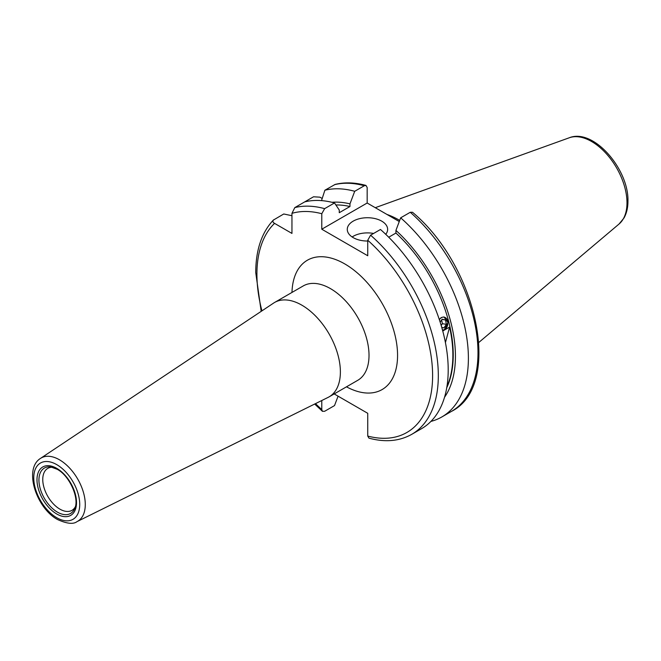 <?xml version="1.0" encoding="UTF-8"?>
<svg xmlns="http://www.w3.org/2000/svg" width="661" height="661" viewBox="0 0 661 661"><rect width="100%" height="100%" fill="white"/><g stroke="black" fill="none" stroke-linecap="round" stroke-linejoin="round"><path stroke-width="0.99" d="M75.255 506.954A24.217 13.98 60 0 1 71.991 510.333A24.217 13.98 60 0 1 59.887 509.135A24.217 13.98 60 0 1 44.064 487.793A24.217 13.98 60 0 1 47.774 468.385A24.217 13.98 60 0 1 52.335 467.253M301.846 305.167A54.499 31.464 60 0 1 337.449 353.189A54.499 31.464 60 0 1 329.095 396.864A54.499 31.464 60 0 1 328.063 397.41L77.023 521.62A36.529 21.094 60 0 0 83.493 492.594A36.529 21.094 60 0 0 59.449 459.783A36.529 21.094 60 0 0 40.519 458.387L273.604 303.085A54.499 31.464 60 0 1 274.596 302.465A54.499 31.464 60 0 1 301.846 305.167M385.743 234.308A20.185 11.65 0 0 0 387.635 229.384A20.185 11.65 0 0 0 381.728 221.146A20.185 11.65 0 0 0 359.733 218.617A20.185 11.65 0 0 0 347.273 229.384A20.185 11.65 0 0 0 353.181 237.621A20.185 11.65 0 0 0 367.739 241.034M373.614 233.449A20.185 11.65 0 0 0 352.123 236.969M386.933 214.428A89.722 51.798 60 0 1 399.698 220.394M321.783 400.516L321.783 409.523L322.428 411.316L324.634 411.291L334.524 405.581L338.068 396.179M370.59 235.192L380.48 229.483A128.267 74.057 60 0 1 448.199 369.896A128.267 74.057 60 0 1 421.635 428.617L411.753 434.327A128.267 74.057 60 0 0 435.161 346.389A128.267 74.057 60 0 0 370.59 235.192L367.739 240.249A124.235 71.727 60 0 1 432.608 375.605A124.235 71.727 60 0 1 367.739 436.062L368.937 438.144C385.115 442.523 399.384 441.251 411.753 434.327M443.977 316.958L447.993 322.535L444.514 329.575M410.274 212.28A128.267 74.057 60 0 1 474.838 323.485A128.267 74.057 60 0 1 451.43 411.415C503.038 385.57 477.399 266.383 412.481 212.255L410.274 212.28L400.665 217.824L395.931 230.4L395.931 233.052A113.535 65.546 60 0 1 446.753 387.701M395.931 233.052L388.718 237.216M439.292 319.494L441.292 317.495M446.902 386.801A113.535 65.546 -120 0 0 449.596 327.071L445.431 342.613M442.763 331.012L449.596 327.071M322.196 198.482L319.941 197.176L313.545 196.78L304.696 201.894A128.267 74.057 60 0 1 334.524 202.952L339.267 210.049L339.267 212.702L349.966 206.521L349.966 203.869L354.709 191.293L364.31 185.749L365.971 185.427L367.169 187.509L367.169 203.018L321.783 229.218L367.739 255.749L367.739 240.249M399.261 221.542L367.169 203.018M400.665 217.824A128.267 74.057 60 0 1 465.237 329.029A128.267 74.057 60 0 1 441.829 416.959A128.267 74.057 60 0 1 430.931 421.404M395.931 230.4A116.658 67.348 60 0 1 444.531 397.269M291.955 215.717L283.759 213.982L273.324 220.105C261.665 232.589 255.799 250.065 255.733 272.522L261.178 311.364M273.869 219.683C272.373 220.989 272.605 222.22 274.555 223.377L291.955 233.424L291.955 213.338L294.806 207.604L304.696 201.894M334.177 393.923L367.739 413.307L367.739 436.062M321.783 229.218L321.783 213.718L324.634 208.653L334.524 202.952M321.51 200.622L324.882 190.236L335.127 184.427C344.678 182.089 354.957 182.419 365.971 185.427M324.882 190.236A128.267 74.057 60 0 1 354.709 191.293M331.962 202.291A116.658 67.348 60 0 1 349.966 203.869M335.887 204.984A113.535 65.546 60 0 1 349.966 206.521M442.49 330.013A6.503 4.809 98.9 0 0 444.291 329.616A6.503 4.809 98.9 0 0 447.728 321.304A6.503 4.809 98.9 0 0 441.779 317.495A6.503 4.809 98.9 0 0 439.383 319.759M440.143 322.089L442.135 319.205L445.497 319.982L446.398 324.328L443.936 327.897L441.755 327.393M441.978 319.428L445.497 319.982M441.606 319.974L442.374 323.7L446.398 324.328M442.374 323.7L441.176 325.435M74.767 508.383A26.2 15.129 60 0 1 57.457 512.151A26.2 15.129 60 0 1 39.239 484.125A26.2 15.129 60 0 1 50.847 466.955L57.16 469.277C69.694 475.73 79.642 498.708 74.767 508.383M56.747 468.352A27.952 16.137 60 0 1 76.511 502.583A27.952 16.137 60 0 1 56.747 513.994A27.952 16.137 60 0 1 36.983 479.762A27.952 16.137 60 0 1 56.747 468.352M274.596 302.465L303.242 285.932A54.499 31.464 60 0 1 330.492 288.634A54.499 31.464 60 0 1 366.087 336.656A54.499 31.464 60 0 1 357.733 380.323L329.095 396.864M291.98 292.435A74.685 43.114 60 0 1 344.761 263.913A74.685 43.114 60 0 1 397.558 354.379A74.685 43.114 60 0 1 346.48 386.825M56.747 464.633A32.505 18.764 60 0 1 79.725 504.442A32.505 18.764 60 0 1 56.747 517.712A32.505 18.764 60 0 1 33.761 477.903A32.505 18.764 60 0 1 56.747 464.633M375.274 207.694L569.278 137.769A50.054 28.902 60 0 1 606.815 154.261A50.054 28.902 60 0 1 626.992 202.811A50.054 28.902 60 0 1 619.068 224.005L478.878 342.398M321.783 409.523A124.235 71.727 60 0 1 315.495 403.631M261.93 310.86A124.235 71.727 60 0 1 256.914 274.166A124.235 71.727 60 0 1 274.555 223.377M291.955 213.338A124.235 71.727 60 0 1 321.783 213.718M334.483 184.692A128.267 74.057 60 0 1 364.31 185.749M294.806 207.604A128.267 74.057 60 0 1 324.634 208.653M40.519 458.387C23.366 468.938 36.372 508.16 57.581 519.554C66.877 523.752 73.354 524.437 77.023 521.62M569.278 137.769C593.487 127.904 628.9 169.249 627.95 201.142C627.967 207.595 626.653 213.197 624.025 217.956L619.068 224.005M314.677 404.036L322.428 411.316M441.829 416.959L451.43 411.415"/></g></svg>
